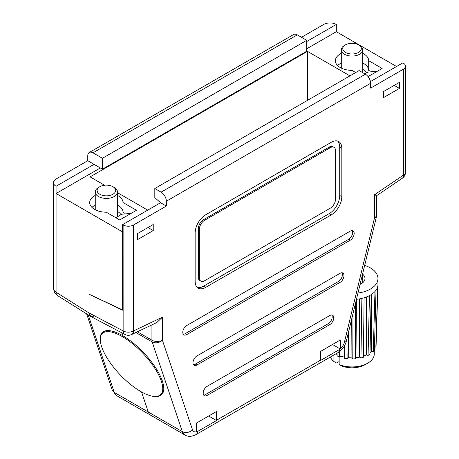 <?xml version="1.0" encoding="UTF-8"?>
<svg xmlns="http://www.w3.org/2000/svg" width="459" height="459" viewBox="0 0 459 459"><rect width="100%" height="100%" fill="white"/><g stroke="black" fill="none" stroke-linecap="round" stroke-linejoin="round"><path stroke-width="0.69" d="M368.061 76.59L382.146 68.454L368.697 60.691A16.667 9.622 0 0 0 363.815 53.938A16.667 9.622 0 0 0 362.771 53.387M341.289 53.387A16.667 9.622 0 0 0 335.363 60.743A16.667 9.622 0 0 0 340.245 67.548A16.667 9.622 0 0 0 351.933 70.365L355.696 72.539M337.623 65.585A16.667 9.622 180 0 1 341.289 63.061M362.771 63.061A16.667 9.622 180 0 1 363.815 63.617A16.667 9.622 180 0 1 368.697 70.365L370.138 71.197M53.921 290.231A7.407 5.737 150.1 0 0 54.529 292.578L53.468 288.613L53.921 290.231L56.073 292.257A7.407 4.085 122.1 0 0 57.369 295.504L90.526 316.326L93.854 316.245M117.47 205.087A16.667 9.622 180 0 1 118.141 205.454A16.667 9.622 180 0 1 123.023 212.207L123.023 202.528A16.667 9.622 0 0 0 118.141 195.775A16.667 9.622 0 0 0 117.47 195.408M95.248 195.408A16.667 9.622 0 0 0 89.689 202.58A16.667 9.622 0 0 0 94.571 209.384A16.667 9.622 0 0 0 106.264 212.207L119.713 219.97L136.478 210.291L123.023 202.528M91.949 207.422A16.667 9.622 180 0 1 95.248 205.087M89.298 152.468L293.588 34.523A7.407 4.274 60 0 1 297.289 34.884L92.999 152.83A7.407 4.274 -120 0 0 89.298 152.468A7.407 4.274 -120 0 0 87.761 155.859L87.761 160.696L56.073 178.993A8.887 5.135 0 0 0 53.468 182.619A8.887 5.135 0 0 0 56.073 186.251L56.073 292.257L89.069 312.975L123.121 330.91A7.407 4.274 0 0 0 123.138 330.922A7.407 4.458 117.8 0 0 124.905 334.439L90.693 316.417L89.069 312.975L89.069 294.219L122.593 309.911M124.905 334.439A7.407 4.458 117.8 0 0 124.917 334.445A7.407 7.407 0 0 0 124.923 334.45A7.407 7.407 0 0 0 131.544 334.577A7.407 4.636 64.5 0 0 133.598 330.91A7.407 4.274 0 0 1 123.138 330.922L123.121 224.962L122.593 224.658L122.593 310.186L89.069 294.219L89.069 312.975L90.526 316.326M154.126 396.421A42.968 15.927 -133.6 0 0 161.637 394.671A42.968 15.927 -133.6 0 0 155.28 367.206A42.968 15.927 -133.6 0 0 122.616 335.621L121.646 332.723L122.616 335.621A42.968 15.927 -133.6 0 0 102.368 332.454A42.968 15.927 -133.6 0 0 100.263 339.872M123.023 212.207L124.67 213.154M307.507 100.36L307.507 51.368L90.119 176.876L104.6 185.235M88.203 314.863L114.239 392.365L148.286 412.021L141.544 391.963L148.268 411.97L182.315 431.626L152.187 341.944L135.858 332.517M148.286 412.021A14.814 8.555 120 0 0 150.845 415.361A14.814 8.555 120 0 0 151.39 415.636M306.721 48.797L336.315 31.711L396.553 66.492M100.332 167.954L56.073 193.509L122.335 231.766L122.335 310.06M336.315 31.711L336.315 24.453A8.887 5.135 0 0 0 323.744 24.453L301.483 37.305M297.289 34.884L306.721 40.329L102.426 158.275L92.999 152.83M87.761 160.696L102.426 169.164L306.721 51.219L306.721 40.329M102.426 169.164L102.426 158.275M349.936 75.867L307.507 51.368M147.741 210.142L117.47 192.665M336.315 24.453L306.721 41.54M94.049 164.322L56.073 186.251M368.697 70.365L368.697 60.691M362.771 274.304A12.967 7.487 180 0 1 363.861 281.551A12.967 7.487 180 0 1 360.08 284.362M362.771 273.243L362.771 281.637A10.741 6.202 180 0 1 362.558 282.859M364.664 265.422A25.928 14.969 180 0 1 370.361 267.907A25.928 14.969 180 0 1 377.958 278.493A25.928 14.969 180 0 1 357.974 293.066M359.626 45.47L358.577 44.867A9.26 5.347 0 0 0 345.484 44.867A9.26 5.347 0 0 0 345.484 52.429A9.26 5.347 0 0 0 358.577 52.429A9.26 5.347 0 0 0 358.577 44.867L359.626 45.47A10.741 6.202 180 0 1 362.771 49.859A10.741 6.202 180 0 1 356.138 55.585A10.741 6.202 180 0 1 344.434 54.242A10.741 6.202 180 0 1 341.289 49.859A10.741 6.202 180 0 1 344.434 45.47L345.484 44.867M366.684 72.849A15.554 8.979 0 0 0 363.029 69.516A15.554 8.979 0 0 0 362.771 69.366M339.258 351.783L339.356 356.844L340.957 356.207L342.638 356.654L344.313 357.108L344.497 358.227L344.422 345.868M339.356 356.844A24.075 13.902 180 0 1 337.13 355.943L337.084 353.137M335.862 353.843L337.107 354.555M346.918 338.736L347.119 358.634L348.249 357.716L350.091 357.808L351.938 357.905L352.77 358.921L352.994 313.623M347.119 358.634A24.075 13.902 180 0 1 344.497 358.227M355.507 303.261L355.478 358.783L355.995 357.699L359.569 357.142L360.958 357.94L361.864 298.39A25.928 14.969 180 0 1 356.465 299.291M355.478 358.783A24.075 13.902 180 0 1 352.77 358.921M363.436 356.081L366.293 354.927L368.066 355.398L369.478 295.613A25.928 14.969 180 0 1 364.085 297.793L363.419 357.274A24.075 13.902 180 0 1 360.958 357.94M370.023 352.564L371.297 351.514L373.242 351.605L374.986 291.499A25.928 14.969 180 0 1 371.211 294.615L369.988 354.285A24.075 13.902 180 0 1 368.066 355.398M377.958 278.493L377.958 284.54A25.928 14.969 180 0 1 377.935 285.142L376.093 345.455A24.075 13.902 180 0 1 375.858 347.021L377.723 286.548A25.928 14.969 180 0 1 376.019 290.22L374.389 350.183A24.075 13.902 180 0 1 373.242 351.605M374.469 347.239L375.858 347.021M364.085 297.793A25.928 14.969 180 0 1 361.864 298.39M371.211 294.615A25.928 14.969 180 0 1 369.478 295.613M377.935 285.142A25.928 14.969 180 0 1 377.723 286.548M376.019 290.22A25.928 14.969 180 0 1 374.986 291.499M367.745 363.172L365.123 364.687A18.521 10.695 180 0 1 341.817 366.047L339.155 364.561A22.221 12.829 0 0 0 367.745 363.172A22.221 12.829 0 0 0 374.251 354.101L374.251 350.372M339.155 356.775L339.155 364.561M330.382 357.004A22.221 12.829 0 0 0 333.917 361.537L336.579 363.023L339.155 361.537M333.917 354.968L333.917 361.537M371.538 294.403L371.297 351.514M366.345 297.025L366.293 354.927M340.962 350.349L340.957 356.207M344.227 346.201L344.313 357.108M356.396 299.566L355.995 357.699M359.42 298.889L359.569 357.142M348.352 332.809L348.249 357.716M351.714 318.907L351.938 357.905M197.238 287.414A14.814 8.555 120 0 0 203.526 286.204L329.241 213.619A14.814 8.555 120 0 0 339.717 195.477L339.717 147.087A14.814 8.555 120 0 0 337.623 141.039M333.997 147.328L332.947 146.719A7.407 4.274 120 0 0 329.241 147.087L203.526 219.672A7.407 4.274 120 0 0 198.288 228.743L198.288 277.133A7.407 4.274 120 0 0 199.82 280.524L200.87 281.126A7.407 4.274 120 0 0 204.576 280.759L330.291 208.179A7.407 4.274 120 0 0 335.529 199.103L335.529 150.718A7.407 4.274 120 0 0 333.997 147.328A7.407 4.274 120 0 0 330.291 147.689L204.576 220.274A7.407 4.274 120 0 0 199.338 229.345L199.338 277.735A7.407 4.274 120 0 0 200.87 281.126M131.544 334.577L156.817 322.539L162.406 317.186L162.406 340.222L192.539 429.905A7.407 5.388 -18.6 0 1 182.315 431.626A14.814 8.555 -60 0 0 184.874 434.966L150.822 415.309A14.814 8.555 -60 0 1 148.268 411.97M122.593 224.658L160.575 202.735L154.809 197.622L154.809 188.517L359.099 70.571L365.387 74.203A7.407 4.274 60 0 1 370.625 83.274L370.625 88.111L403.363 69.211A7.407 4.274 -0 0 0 405.532 66.188A7.407 4.274 -0 0 0 403.363 63.164L402.841 62.86L370.436 81.57M340.371 348.633L340.371 339.958L320.468 351.451L320.468 360.223A7.407 4.274 60 0 1 320.462 360.522L340.366 349.029L340.371 348.633A7.407 4.274 120 0 0 344.422 342.213L374.555 217.744L374.555 194.708L403.363 175.16A7.407 4.274 0 0 0 405.532 172.136L405.532 66.188M186.71 325.551A5.554 3.207 120 0 0 183.078 330.446A5.554 3.207 120 0 0 183.933 334.898A5.554 3.207 120 0 0 186.71 334.622L350.251 240.2A5.554 3.207 120 0 0 353.883 235.306A5.554 3.207 120 0 0 353.028 230.854A5.554 3.207 120 0 0 350.251 231.129L186.71 325.551M196.922 355.949A5.554 3.207 120 0 0 193.291 360.843A5.554 3.207 120 0 0 194.14 365.295A5.554 3.207 120 0 0 196.922 365.02L340.039 282.388A5.554 3.207 120 0 0 343.671 277.494A5.554 3.207 120 0 0 342.816 273.042A5.554 3.207 120 0 0 340.039 273.317L196.922 355.949M207.129 386.34A5.554 3.207 120 0 0 203.503 391.24A5.554 3.207 120 0 0 204.353 395.692A5.554 3.207 120 0 0 207.129 395.417L329.826 324.576A5.554 3.207 120 0 0 333.458 319.682A5.554 3.207 120 0 0 332.603 315.23A5.554 3.207 120 0 0 329.826 315.505L207.129 386.34M331.341 214.829A14.814 8.555 120 0 0 341.817 196.687L341.817 148.297A14.814 8.555 120 0 0 338.748 141.515A14.814 8.555 120 0 0 331.341 142.25L205.621 214.829A14.814 8.555 120 0 0 195.144 232.977L195.144 281.367A14.814 8.555 120 0 0 198.213 288.149A14.814 8.555 120 0 0 205.621 287.414L331.341 214.829L329.241 213.619M137.522 233.579L137.522 239.627L153.237 230.556L153.237 224.508L137.522 233.579M383.718 91.439L383.718 97.492L399.433 88.415L399.433 82.368L383.718 91.439M216.482 420.553A7.407 4.274 -120 0 0 216.493 420.255L216.493 411.482L196.584 422.974L196.572 432.045L216.482 420.553L208.633 416.02M123.121 224.962A7.407 4.274 0 0 0 133.598 224.962L166.336 206.057L166.336 201.22A7.407 4.274 -120 0 0 161.098 192.149L154.809 188.517M166.336 206.057L160.575 202.735M340.366 349.029L332.517 344.497M374.555 194.708C377.309 196.004 377.384 195.878 374.779 194.329M344.422 342.213A7.407 2.748 13.6 0 0 346.384 340.934L376.518 216.459A7.407 2.748 -166.4 0 1 374.555 217.744A7.407 4.274 0 0 0 376.724 214.714L376.724 195.603M399.433 88.415L394.195 85.391M153.237 230.556L147.999 227.532M131.194 213.343L121.813 214.227L115.84 217.732M377.39 71.202L368.003 72.086L364.865 73.899M203.681 395.038A5.554 3.207 120 0 0 205.563 394.51L328.254 323.67A5.554 3.207 120 0 0 331.708 314.972M193.468 364.647A5.554 3.207 120 0 0 195.35 364.113L338.467 281.482A5.554 3.207 120 0 0 341.921 272.784M183.256 334.25A5.554 3.207 120 0 0 185.138 333.716L348.679 239.294A5.554 3.207 120 0 0 352.128 230.596M122.278 336.573A42.228 15.652 -133.6 0 0 102.386 333.464A42.228 15.652 -133.6 0 0 108.634 360.458A42.228 15.652 -133.6 0 0 140.735 391.498A42.228 15.652 -133.6 0 0 160.633 394.614A42.228 15.652 -133.6 0 0 154.379 367.613A42.228 15.652 -133.6 0 0 122.278 336.573M99.81 194.266A9.26 5.347 0 0 0 112.903 194.266A9.26 5.347 0 0 0 112.903 186.704L114.216 187.461A11.114 6.415 0 0 1 117.47 191.994A11.114 6.415 0 0 1 110.608 197.921A11.114 6.415 0 0 1 98.501 196.532A11.114 6.415 0 0 1 95.248 191.994A11.114 6.415 0 0 1 98.501 187.461L99.81 186.704A9.26 5.347 0 0 0 99.81 194.266M121.01 214.686A15.554 8.979 0 0 0 117.47 211.415M114.216 187.461L112.903 186.704A9.26 5.347 0 0 0 99.81 186.704M54.529 292.578L57.369 295.504M116.793 395.704L112.197 389.978A7.407 5.388 161.4 0 0 114.239 392.365A14.814 8.555 120 0 0 116.793 395.704L150.845 415.361M376.719 195.614L402.285 178.27A7.407 3.89 55.8 0 0 403.363 175.16L403.363 69.211M192.539 429.905A7.407 4.274 120 0 0 196.584 431.649M216.493 420.255L320.468 360.223M370.625 83.274L166.336 201.22M162.406 317.186L133.598 330.91L133.598 224.962M161.098 192.149L365.387 74.203M137.356 331.805L151.929 340.222L151.929 324.863M162.406 340.222A7.407 5.388 161.4 0 1 152.187 341.944A7.407 4.274 120 0 1 151.929 340.222A7.407 4.274 -0 0 0 162.406 340.222M339.717 195.477L341.817 196.687M203.526 286.204L205.621 287.414M339.717 147.087L341.817 148.297M330.291 147.689L329.241 147.087M204.576 220.274L203.526 219.672M199.338 229.345L198.288 228.743M199.338 277.735L198.288 277.133M205.563 394.51L207.129 395.417M328.254 323.67L329.826 324.576M195.35 364.113L196.922 365.02M338.467 281.482L340.039 282.388M185.138 333.716L186.71 334.622M348.679 239.294L350.251 240.2M346.384 340.934C345.042 346.04 342.213 349.947 337.904 352.661A7.407 4.274 -120 0 0 339.436 349.569M337.904 352.661L195.982 434.598A7.407 4.274 -120 0 0 197.513 431.506M53.468 288.619L53.468 182.619M112.197 389.978L86.631 313.876M341.289 68.104L341.289 49.859M362.771 72.694L362.771 49.859M402.285 178.27A7.407 7.407 0 0 0 405.532 172.136M376.518 216.459A7.407 7.407 0 0 0 376.724 214.714M184.874 434.966C187.972 436.899 191.673 436.779 195.982 434.598M102.386 333.464L105.013 330.956M160.633 394.614L163.261 392.106M117.47 216.728L117.47 191.994M95.248 209.752L95.248 191.994"/></g></svg>
